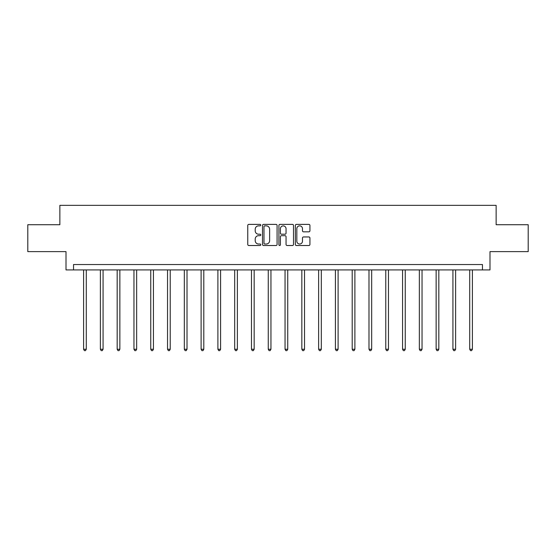 <?xml version="1.0" encoding="UTF-8"?>
<svg xmlns="http://www.w3.org/2000/svg" width="556" height="556" viewBox="0 0 556 556"><rect width="100%" height="100%" fill="white"/><g stroke="black" fill="none" stroke-linecap="round" stroke-linejoin="round"><path stroke-width="0.83" d="M260.785 225.117A0.737 0.737 0 0 0 260.041 224.381L248.817 224.381A1.056 1.056 0 0 0 247.761 225.437L247.761 244.452A1.056 1.056 0 0 0 248.817 245.509L260.041 245.509A0.737 0.737 0 0 0 260.785 244.765A0.737 0.737 0 0 0 260.041 244.028L258.589 244.028A3.378 3.378 0 0 1 255.211 240.651L255.211 239.066A3.378 3.378 0 0 1 258.589 235.681L260.041 235.681A0.737 0.737 0 0 0 260.785 234.945A0.737 0.737 0 0 0 260.041 234.208L258.589 234.208A3.378 3.378 0 0 1 255.211 230.823L255.211 229.239A3.378 3.378 0 0 1 258.589 225.861L260.041 225.861A0.737 0.737 0 0 0 260.785 225.117M308.872 231.831A1.056 1.056 0 0 0 309.928 230.775L309.928 225.437A1.056 1.056 0 0 0 308.872 224.381L296.404 224.381A1.056 1.056 0 0 0 295.347 225.437L295.347 244.452A1.056 1.056 0 0 0 296.404 245.509L308.872 245.509A1.056 1.056 0 0 0 309.928 244.452L309.928 238.01A1.056 1.056 0 0 0 308.872 236.953L303.534 236.953A1.056 1.056 0 0 0 302.478 238.01L302.478 241.2A2.829 2.829 0 0 1 299.656 244.028A2.829 2.829 0 0 1 296.828 241.2L296.828 228.683A2.829 2.829 0 0 1 299.656 225.861A2.829 2.829 0 0 1 302.478 228.683L302.478 230.775A1.056 1.056 0 0 0 303.534 231.831L308.872 231.831M482.462 269.917L489.996 269.917L489.996 251.625L528.2 251.625L528.2 224.721L496.133 224.721L496.133 205.352L59.867 205.352L59.867 224.721L27.8 224.721L27.8 251.625L66.004 251.625L66.004 269.917L482.462 269.917L482.462 264.538L73.538 264.538L73.538 269.917M277.076 225.437A1.056 1.056 0 0 0 276.019 224.381L263.558 224.381A1.056 1.056 0 0 0 262.501 225.437L262.501 244.452A1.056 1.056 0 0 0 263.558 245.509L276.019 245.509A1.056 1.056 0 0 0 277.076 244.452L277.076 225.437M279.981 224.381L292.442 224.381A1.056 1.056 0 0 1 293.498 225.437L293.498 244.452A1.056 1.056 0 0 1 292.442 245.509L287.111 245.509A1.056 1.056 0 0 1 286.055 244.452L286.055 236.738A1.056 1.056 0 0 0 284.999 235.681L281.461 235.681A1.056 1.056 0 0 0 280.405 236.738L280.405 244.765A0.737 0.737 0 0 1 279.661 245.509A0.737 0.737 0 0 1 278.924 244.765L278.924 225.437A1.056 1.056 0 0 1 279.981 224.381M264.719 225.861A0.737 0.737 0 0 0 263.975 226.598L263.975 243.292A0.737 0.737 0 0 0 264.719 244.028L266.248 244.028A3.378 3.378 0 0 0 269.632 240.651L269.632 229.239A3.378 3.378 0 0 0 266.248 225.861L264.719 225.861M286.055 228.738A2.829 2.829 0 0 0 283.226 225.91A2.829 2.829 0 0 0 280.405 228.738L280.405 233.152A1.056 1.056 0 0 0 281.461 234.208L284.999 234.208A1.056 1.056 0 0 0 286.055 233.152L286.055 228.738M83.595 269.917L83.595 349.251L86.284 349.251L86.284 269.917M86.284 349.251L85.478 350.648L84.408 350.648L83.595 349.251M100.386 269.917L100.386 349.251L103.075 349.251L103.075 269.917M103.075 349.251L102.269 350.648L101.192 350.648L100.386 349.251M117.17 269.917L117.17 349.251L119.86 349.251L119.86 269.917M119.86 349.251L119.053 350.648L117.976 350.648L117.17 349.251M133.961 269.917L133.961 349.251L136.651 349.251L136.651 269.917M136.651 349.251L135.845 350.648L134.767 350.648L133.961 349.251M150.745 269.917L150.745 349.251L153.435 349.251L153.435 269.917M153.435 349.251L152.629 350.648L151.552 350.648L150.745 349.251M167.537 269.917L167.537 349.251L170.226 349.251L170.226 269.917M170.226 349.251L169.42 350.648L168.343 350.648L167.537 349.251M184.321 269.917L184.321 349.251L187.011 349.251L187.011 269.917M187.011 349.251L186.204 350.648L185.127 350.648L184.321 349.251M201.112 269.917L201.112 349.251L203.802 349.251L203.802 269.917M203.802 349.251L202.996 350.648L201.918 350.648L201.112 349.251M217.896 269.917L217.896 349.251L220.586 349.251L220.586 269.917M220.586 349.251L219.78 350.648L218.703 350.648L217.896 349.251M234.688 269.917L234.688 349.251L237.377 349.251L237.377 269.917M237.377 349.251L236.571 350.648L235.494 350.648L234.688 349.251M251.472 269.917L251.472 349.251L254.161 349.251L254.161 269.917M254.161 349.251L253.355 350.648L252.278 350.648L251.472 349.251M268.263 269.917L268.263 349.251L270.953 349.251L270.953 269.917M270.953 349.251L270.146 350.648L269.069 350.648L268.263 349.251M285.047 269.917L285.047 349.251L287.737 349.251L287.737 269.917M287.737 349.251L286.931 350.648L285.853 350.648L285.047 349.251M301.839 269.917L301.839 349.251L304.528 349.251L304.528 269.917M304.528 349.251L303.722 350.648L302.645 350.648L301.839 349.251M318.623 269.917L318.623 349.251L321.312 349.251L321.312 269.917M321.312 349.251L320.506 350.648L319.429 350.648L318.623 349.251M335.414 269.917L335.414 349.251L338.104 349.251L338.104 269.917M338.104 349.251L337.297 350.648L336.22 350.648L335.414 349.251M352.198 269.917L352.198 349.251L354.888 349.251L354.888 269.917M354.888 349.251L354.082 350.648L353.004 350.648L352.198 349.251M368.989 269.917L368.989 349.251L371.679 349.251L371.679 269.917M371.679 349.251L370.873 350.648L369.796 350.648L368.989 349.251M385.774 269.917L385.774 349.251L388.463 349.251L388.463 269.917M388.463 349.251L387.657 350.648L386.58 350.648L385.774 349.251M402.565 269.917L402.565 349.251L405.255 349.251L405.255 269.917M405.255 349.251L404.448 350.648L403.371 350.648L402.565 349.251M419.349 269.917L419.349 349.251L422.039 349.251L422.039 269.917M422.039 349.251L421.233 350.648L420.155 350.648L419.349 349.251M436.14 269.917L436.14 349.251L438.83 349.251L438.83 269.917M438.83 349.251L438.024 350.648L436.947 350.648L436.14 349.251M452.925 269.917L452.925 349.251L455.614 349.251L455.614 269.917M455.614 349.251L454.808 350.648L453.731 350.648L452.925 349.251M469.716 269.917L469.716 349.251L472.405 349.251L472.405 269.917M472.405 349.251L471.592 350.648L470.522 350.648L469.716 349.251"/></g></svg>
